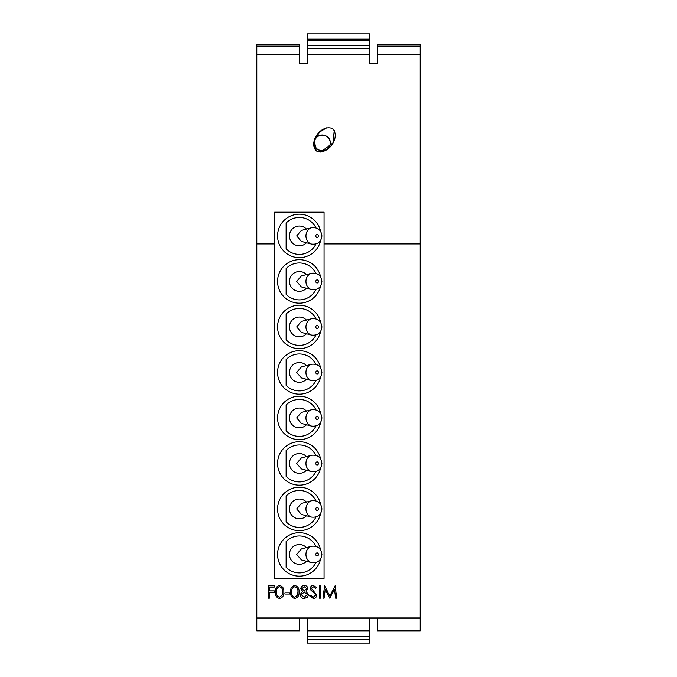 <?xml version="1.0" encoding="UTF-8"?>
<svg xmlns="http://www.w3.org/2000/svg" width="677" height="677" viewBox="0 0 677 677"><rect width="100%" height="100%" fill="white"/><g stroke="black" fill="none" stroke-linecap="round" stroke-linejoin="round"><path stroke-width="1.02" d="M301.367 548.954L296.67 554.446L301.367 559.93L311.589 562.629A8.395 7.269 -90 0 1 305.945 554.446A8.395 7.269 -90 0 1 311.589 546.263L301.367 548.954M306.469 547.608A9.884 9.884 0 0 0 289.443 554.446A9.884 9.884 0 0 0 306.469 561.275M301.367 503.451L296.67 508.943L301.367 514.427L311.589 517.118A8.395 7.269 -90 0 1 305.945 508.943A8.395 7.269 -90 0 1 311.589 500.76L301.367 503.451M306.469 502.106A9.884 9.884 0 0 0 289.443 508.943A9.884 9.884 0 0 0 306.469 515.772M301.367 457.948L296.67 463.44L301.367 468.924L311.589 471.615A8.395 7.269 -90 0 1 305.945 463.44A8.395 7.269 -90 0 1 311.589 455.257L301.367 457.948M306.469 456.603A9.884 9.884 0 0 0 289.443 463.44A9.884 9.884 0 0 0 306.469 470.27M301.367 412.445L296.67 417.937L301.367 423.421L311.589 426.112A8.395 7.269 -90 0 1 305.945 417.937A8.395 7.269 -90 0 1 311.589 409.754L301.367 412.445M306.469 411.1A9.884 9.884 0 0 0 289.443 417.937A9.884 9.884 0 0 0 306.469 424.767M301.367 366.942L296.67 372.435L301.367 377.918L311.589 380.609A8.395 7.269 -90 0 1 305.945 372.435A8.395 7.269 -90 0 1 311.589 364.251L301.367 366.942M306.469 365.597A9.884 9.884 0 0 0 289.443 372.435A9.884 9.884 0 0 0 306.469 379.264M301.367 321.44L296.67 326.932L301.367 332.415L311.589 335.107A8.395 7.269 -90 0 1 305.945 326.932A8.395 7.269 -90 0 1 311.589 318.749L301.367 321.44M306.469 320.094A9.884 9.884 0 0 0 289.443 326.932A9.884 9.884 0 0 0 306.469 333.761M301.367 275.937L296.67 281.429L301.367 286.913L311.589 289.604A8.395 7.269 -90 0 1 305.945 281.429A8.395 7.269 -90 0 1 311.589 273.246L301.367 275.937M306.469 274.591A9.884 9.884 0 0 0 289.443 281.429A9.884 9.884 0 0 0 306.469 288.258M315.914 546.314A18.465 18.465 0 0 0 286.117 541.541L286.117 567.343A18.465 18.465 0 0 0 315.914 562.57M320.61 549.91A21.766 21.766 0 0 0 277.562 554.446A21.766 21.766 0 0 0 320.61 558.974M315.914 500.811A18.465 18.465 0 0 0 286.117 496.038L286.117 521.84A18.465 18.465 0 0 0 315.914 517.067M320.61 504.407A21.766 21.766 0 0 0 277.562 508.943A21.766 21.766 0 0 0 320.61 513.471M315.914 455.308A18.465 18.465 0 0 0 286.117 450.535L286.117 476.337A18.465 18.465 0 0 0 315.914 471.564M320.61 458.904A21.766 21.766 0 0 0 277.562 463.44A21.766 21.766 0 0 0 320.61 467.968M315.914 409.805A18.465 18.465 0 0 0 286.117 405.032L286.117 430.834A18.465 18.465 0 0 0 315.914 426.061M320.61 413.402A21.766 21.766 0 0 0 277.562 417.937A21.766 21.766 0 0 0 320.61 422.465M315.914 364.302A18.465 18.465 0 0 0 286.117 359.529L286.117 385.331A18.465 18.465 0 0 0 315.914 380.559M320.61 367.899A21.766 21.766 0 0 0 277.562 372.435A21.766 21.766 0 0 0 320.61 376.962M315.914 318.799A18.465 18.465 0 0 0 286.117 314.026L286.117 339.829A18.465 18.465 0 0 0 315.914 335.056M320.61 322.396A21.766 21.766 0 0 0 277.562 326.932A21.766 21.766 0 0 0 320.61 331.459M315.914 273.296A18.465 18.465 0 0 0 286.117 268.524L286.117 294.326A18.465 18.465 0 0 0 315.914 289.553M320.61 276.893A21.766 21.766 0 0 0 277.562 281.429A21.766 21.766 0 0 0 320.61 285.956M301.367 230.434L296.67 235.926L301.367 241.41L311.589 244.101A8.395 7.269 -90 0 1 305.945 235.926A8.395 7.269 -90 0 1 311.589 227.743L301.367 230.434M306.469 229.088A9.884 9.884 0 0 0 289.443 235.926A9.884 9.884 0 0 0 306.469 242.755M315.914 227.794A18.465 18.465 0 0 0 286.117 223.021L286.117 248.823A18.465 18.465 0 0 0 315.914 244.05M320.61 231.39A21.766 21.766 0 0 0 277.562 235.926A21.766 21.766 0 0 0 320.61 240.453M314.382 142.94A7.912 7.912 0 0 0 322.294 150.853A7.912 7.912 0 0 0 330.215 142.94C330.825 153.087 313.798 153.137 314.382 142.94C313.773 132.768 330.816 132.76 330.215 142.94A7.912 7.912 0 0 0 314.974 139.944M332.737 128.672C321.372 123.637 308.145 141.84 316.21 150.895C327.592 155.947 340.827 137.634 332.737 128.672M326.729 127.767L319.552 132.04L314.314 140.444L316.21 150.895M307.341 54.355L307.341 33.85L369.659 33.85L369.659 54.355L307.341 54.355L307.341 63.765L299.429 63.765L299.429 54.355L256.795 54.355L256.795 44.707L299.429 44.707L299.429 54.355M307.341 40.476L369.659 40.476M377.571 617.983L420.205 617.983L420.205 630.837L377.571 630.837L377.571 617.983L369.659 617.983L369.659 630.837L307.341 630.837L307.341 617.983L299.429 617.983L299.429 630.837L256.795 630.837L256.795 243.915L274.6 243.915L274.6 578.412L324.055 578.412L324.055 243.915L420.205 243.915L420.205 54.355L377.571 54.355L377.571 63.765L369.659 63.765L369.659 54.355M420.205 617.983L420.205 243.915M324.055 243.915L324.055 212.18L274.6 212.18L274.6 243.915M320.636 152.063L332.923 142.957L334.252 130.356M256.795 243.915L256.795 54.355M307.341 48.549L369.659 48.549M420.205 46.138L420.205 44.707L377.571 44.707L377.571 46.138L420.205 46.138L420.205 54.355M377.571 54.355L377.571 46.138M369.659 630.837L369.659 643.15L307.341 643.15L307.341 630.837M307.341 639.757L369.659 639.757M307.341 636.659L369.659 636.659M307.341 45.774L369.659 45.774M307.341 39.148L369.659 39.148M268.27 598.197L268.27 585.833L274.295 585.833L274.295 587.103L269.378 587.103L269.378 590.903L274.295 590.903L274.295 592.172L269.378 592.172L269.378 598.197L268.27 598.197M279.533 598.51C276.419 597.689 275.048 595.523 275.404 592.02C275.04 588.508 276.419 586.341 279.533 585.512C282.69 586.324 284.112 588.491 283.807 592.02C284.112 595.54 282.69 597.706 279.533 598.51M276.512 592.011C276.165 594.753 277.189 596.496 279.576 597.249L282.224 595.125L282.698 592.011C282.978 589.286 281.937 587.543 279.576 586.781C277.189 587.534 276.174 589.278 276.512 592.011M284.915 594.076L284.915 592.807L289.671 592.807L289.671 594.076L284.915 594.076M294.757 598.51C291.643 597.689 290.264 595.523 290.619 592.02C290.255 588.508 291.635 586.341 294.757 585.512C297.905 586.324 299.336 588.491 299.022 592.02C299.336 595.54 297.905 597.706 294.757 598.51M291.728 592.011C291.389 594.753 292.405 596.496 294.791 597.249L297.448 595.125L297.914 592.011C298.193 589.286 297.152 587.543 294.791 586.781C292.405 587.534 291.389 589.278 291.728 592.011M304.328 586.781L301.874 588.702L304.371 590.75L306.791 588.677L304.328 586.781M307.9 588.719L306.148 591.309L308.534 594.592L307.595 597.156L304.32 598.51C301.824 598.434 300.427 597.165 300.131 594.694L302.577 591.309L300.766 588.685C301.096 586.671 302.306 585.613 304.388 585.512C306.453 585.639 307.62 586.714 307.9 588.719M304.405 592.011L301.24 594.736L304.328 597.249L307.426 594.618L304.405 592.011M313.248 598.51L309.482 595.811L310.531 595.185L313.248 597.249L315.668 595.151L315.228 593.941L310.971 590.285L310.278 588.398C310.472 586.595 311.488 585.63 313.324 585.512L316.616 587.611L315.617 588.372L313.206 586.781L311.386 588.347L316.777 595.168C316.523 597.241 315.347 598.358 313.248 598.51M319.316 598.197L319.316 585.833L320.424 585.833L320.424 598.197L319.316 598.197M324.08 598.197L322.963 598.197L324.596 585.833L329.86 595.98L335.107 585.833L336.748 598.197L335.64 598.197L334.455 589.303L329.741 598.197L325.256 589.278L324.08 598.197M315.795 554.446A1.523 1.32 -90 0 1 318.435 554.446A1.523 1.32 -90 0 1 315.795 554.446M315.795 508.943A1.523 1.32 -90 0 1 318.435 508.943A1.523 1.32 -90 0 1 315.795 508.943M315.795 463.44A1.523 1.32 -90 0 1 318.435 463.44A1.523 1.32 -90 0 1 315.795 463.44M315.795 417.937A1.523 1.32 -90 0 1 318.435 417.937A1.523 1.32 -90 0 1 315.795 417.937M315.795 372.435A1.523 1.32 -90 0 1 318.435 372.435A1.523 1.32 -90 0 1 315.795 372.435M315.795 326.932A1.523 1.32 -90 0 1 318.435 326.932A1.523 1.32 -90 0 1 315.795 326.932M315.795 281.429A1.523 1.32 -90 0 1 318.435 281.429A1.523 1.32 -90 0 1 315.795 281.429M315.795 235.926A1.523 1.32 -90 0 1 318.435 235.926A1.523 1.32 -90 0 1 315.795 235.926M256.795 617.983L299.429 617.983M307.341 617.983L369.659 617.983M256.795 46.138L299.429 46.138M311.589 562.629C317.741 563.205 321.177 560.48 321.897 554.446C321.177 548.412 317.741 545.679 311.589 546.263M311.589 517.118C317.741 517.702 321.177 514.969 321.897 508.943C321.177 502.909 317.741 500.176 311.589 500.76M311.589 471.615C317.741 472.199 321.177 469.466 321.897 463.44C321.177 457.407 317.741 454.673 311.589 455.257M311.589 426.112C317.741 426.696 321.177 423.963 321.897 417.937C321.177 411.904 317.741 409.17 311.589 409.754M311.589 380.609C317.741 381.193 321.177 378.46 321.897 372.435C321.177 366.401 317.741 363.667 311.589 364.251M311.589 335.107C317.741 335.69 321.177 332.957 321.897 326.932C321.177 320.898 317.741 318.165 311.589 318.749M311.589 289.604C317.741 290.188 321.177 287.454 321.897 281.429C321.177 275.395 317.741 272.662 311.589 273.246M311.589 244.101C317.741 244.685 321.177 241.951 321.897 235.926C321.177 229.892 317.741 227.159 311.589 227.743M307.341 639.647L369.659 639.647M307.341 639.41L369.659 639.41"/></g></svg>
